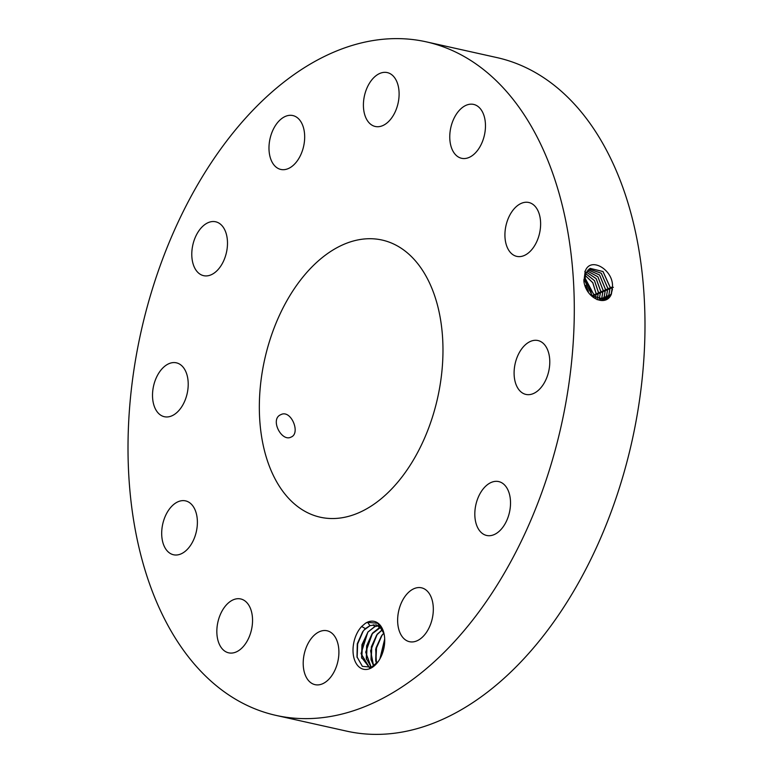<?xml version="1.0" encoding="UTF-8"?>
<svg xmlns="http://www.w3.org/2000/svg" width="773" height="773" viewBox="0 0 773 773"><rect width="100%" height="100%" fill="white"/><g stroke="black" fill="none" stroke-linecap="round" stroke-linejoin="round"><path stroke-width="1.16" d="M276.116 715.421L346.806 731.171A345.058 215.271 -77.4 0 0 598.312 543.38A345.058 215.271 -77.4 0 0 606.399 150.049A345.058 215.271 -77.4 0 0 496.884 57.579L426.194 41.829A345.058 215.271 -77.4 0 0 174.688 229.62A345.058 215.271 -77.4 0 0 166.601 622.951A345.058 215.271 -77.4 0 0 276.116 715.421A345.058 215.271 -77.4 0 0 527.621 527.63A345.058 215.271 -77.4 0 0 535.708 134.299A345.058 215.271 -77.4 0 0 426.194 41.829M612.487 286.368L612.487 286.339C613.202 269.574 590.002 256.008 585.161 271.449L583.886 281.324C586.272 298.909 606.476 307.316 611.424 293.962L612.487 286.368L611.192 293.924L605.636 299.566M365.339 623.347L361.658 626.488A24.523 15.296 -77.4 0 0 359.957 628.517A24.523 15.296 -77.4 0 0 355.686 662.558A24.523 15.296 -77.4 0 0 377.582 662.393A24.523 15.296 -77.4 0 0 377.784 662.132A24.523 15.296 -77.4 0 0 383.997 633.56A24.523 15.296 -77.4 0 0 365.339 623.347L367.397 622.313L377.765 623.299L384.055 633.802M276.802 123.574A27.606 17.219 -77.4 0 0 269.12 151.353A27.606 17.219 -77.4 0 0 280.831 169.442A27.606 17.219 -77.4 0 0 296.861 161.412A27.606 17.219 -77.4 0 0 304.533 133.632A27.606 17.219 -77.4 0 0 292.832 115.554A27.606 17.219 -77.4 0 0 276.802 123.574M427.092 278.087A141.99 88.586 -77.4 0 0 382.036 240.036A141.99 88.586 -77.4 0 0 278.541 317.307A141.99 88.586 -77.4 0 0 275.217 479.163A141.99 88.586 -77.4 0 0 320.273 517.214A141.99 88.586 -77.4 0 0 423.768 439.943A141.99 88.586 -77.4 0 0 427.092 278.087M225.706 255.341A27.606 17.219 -77.4 0 0 215.648 221.783A27.606 17.219 -77.4 0 0 193.569 242.113A27.606 17.219 -77.4 0 0 203.637 275.671A27.606 17.219 -77.4 0 0 225.706 255.341M188.168 382.297A27.606 17.219 -77.4 0 0 176.37 362.827A27.606 17.219 -77.4 0 0 152.561 397.235A27.606 17.219 -77.4 0 0 164.369 416.715A27.606 17.219 -77.4 0 0 188.168 382.297M194.303 508.276A27.606 17.219 -77.4 0 0 185.539 500.875A27.606 17.219 -77.4 0 0 165.422 515.9A27.606 17.219 -77.4 0 0 164.775 547.361A27.606 17.219 -77.4 0 0 173.529 554.763A27.606 17.219 -77.4 0 0 193.656 539.738A27.606 17.219 -77.4 0 0 194.303 508.276M242.461 599.51A27.606 17.219 -77.4 0 0 240.693 598.949A27.606 17.219 -77.4 0 0 218.228 620.709A27.606 17.219 -77.4 0 0 226.924 652.286A27.606 17.219 -77.4 0 0 228.692 652.837A27.606 17.219 -77.4 0 0 251.157 631.087A27.606 17.219 -77.4 0 0 242.461 599.51M319.742 631.56A27.606 17.219 -77.4 0 0 303.364 659.62A27.606 17.219 -77.4 0 0 315.046 684.656A27.606 17.219 -77.4 0 0 322.36 683.873A27.606 17.219 -77.4 0 0 338.738 655.813A27.606 17.219 -77.4 0 0 327.056 630.768A27.606 17.219 -77.4 0 0 319.742 631.56M405.448 595.838A27.606 17.219 -77.4 0 0 397.776 623.618A27.606 17.219 -77.4 0 0 409.477 641.696A27.606 17.219 -77.4 0 0 425.508 633.676A27.606 17.219 -77.4 0 0 433.18 605.897A27.606 17.219 -77.4 0 0 421.478 587.809A27.606 17.219 -77.4 0 0 405.448 595.838M476.603 501.909A27.606 17.219 -77.4 0 0 486.661 535.467A27.606 17.219 -77.4 0 0 508.74 515.137A27.606 17.219 -77.4 0 0 498.672 481.579A27.606 17.219 -77.4 0 0 476.603 501.909M514.142 374.953A27.606 17.219 -77.4 0 0 525.94 394.423A27.606 17.219 -77.4 0 0 549.738 360.015A27.606 17.219 -77.4 0 0 537.94 340.535A27.606 17.219 -77.4 0 0 514.142 374.953M508.006 248.974A27.606 17.219 -77.4 0 0 516.77 256.375A27.606 17.219 -77.4 0 0 536.887 241.35A27.606 17.219 -77.4 0 0 537.535 209.879A27.606 17.219 -77.4 0 0 528.771 202.487A27.606 17.219 -77.4 0 0 508.653 217.513A27.606 17.219 -77.4 0 0 508.006 248.974M459.848 157.74A27.606 17.219 -77.4 0 0 461.616 158.301A27.606 17.219 -77.4 0 0 484.082 136.541A27.606 17.219 -77.4 0 0 475.385 104.964A27.606 17.219 -77.4 0 0 473.617 104.413A27.606 17.219 -77.4 0 0 451.152 126.163A27.606 17.219 -77.4 0 0 459.848 157.74M382.558 125.69A27.606 17.219 -77.4 0 0 398.945 97.63A27.606 17.219 -77.4 0 0 387.263 72.585A27.606 17.219 -77.4 0 0 379.949 73.377A27.606 17.219 -77.4 0 0 363.571 101.437A27.606 17.219 -77.4 0 0 375.253 126.472A27.606 17.219 -77.4 0 0 382.558 125.69M590.118 268.395L602.969 271.555L610.139 287.343L608.853 294.89L604.476 299.943L608.911 294.861L610.197 287.324L603.027 271.526L590.166 268.376L585.75 273.497L584.823 280.899L592.379 296.059L605.694 299.547L611.25 293.895L612.477 289.083M378.326 661.427L371.484 667.176L362.382 666.365L356.991 656.837L357.29 643.735L362.643 631.792L364.151 629.976A21.567 13.45 -77.4 0 1 365.397 628.633L361.658 626.488M280.802 414.686C269.622 419.101 281.604 442.407 291.16 437.045C300.958 433.257 290.938 409.062 280.802 414.686L280.879 414.647M367.513 622.178L369.929 625.628L376.383 624.903L382.171 628.584M369.929 625.628L365.397 628.633M376.422 624.913L370.18 625.57L364.151 629.976M370.151 667.659L369.359 667.524L361.039 653.591L367.861 632.063L374.634 626.671L378.673 625.734M369.397 667.534L361.6 657.465L361.938 644.769L367.929 632.082L374.886 626.613L378.702 625.753M589.074 269.043L601.288 273.265L607.791 288.358L606.505 295.846L603.211 300.175L606.563 295.827L607.849 288.329L601.326 273.227L589.094 269.023M377.987 625.801L379.33 627.715L372.557 633.106L365.716 652.17L371.214 667.292L366.296 658.509L366.634 645.822L372.016 633.918L380.847 627.222M379.33 627.715L380.809 627.193M587.905 290.474L585.953 286.174M588.408 291.315L585.673 285.276M601.906 300.243L604.225 296.793L605.491 289.344L599.606 274.966L588.108 269.854L599.568 275.004L605.443 289.373L604.167 296.813L601.877 300.243M373.649 665.978L371.001 659.562L371.34 646.866L376.722 634.962L382.625 629.531M373.61 666.007L370.596 650.779L377.263 634.16L382.606 629.483M591.374 295.479C590.92 289.324 588.562 284.222 584.282 280.155M594.582 295.421L591.5 295.421C591.045 289.266 588.678 284.164 584.398 280.106M601.877 297.76L603.143 290.358L597.887 276.753L587.209 270.879L597.848 276.792L603.095 290.387L601.829 297.779L600.457 300.127L601.877 297.76L603.355 298.349M376.48 663.582L375.688 649.214L381.959 635.203L383.881 633.116M376.528 663.534L375.697 660.606L376.036 647.909L381.418 636.005L383.901 633.184M593.616 297.083L593.693 294.436L584.803 277.681M598.988 299.818L600.795 291.373L596.167 278.599L586.407 272.106M598.949 299.808L600.737 291.392L596.128 278.647L586.388 272.144M379.92 658.867L384.693 639.01M379.978 658.76L384.703 639.145M593.664 297.122L593.741 294.407L584.803 277.613M595.568 298.388L596.041 293.421L592.785 282.763L585.151 275.43M597.191 299.682L598.447 292.378L594.514 280.638L585.712 273.594M597.143 299.711L598.389 292.407L594.476 280.686L585.692 273.632M595.616 298.407L596.089 293.392L592.823 282.705L585.161 275.391M363.204 631.068L357.648 643.928L357.145 657.562M367.89 632.13L362.382 644.846L361.812 658.374M372.596 633.174L367.078 645.899L366.508 659.417M377.292 634.227L371.774 646.943L371.204 660.471M381.997 635.271L376.48 647.987L375.91 661.514M384.712 639.551L380.21 658.335M584.823 280.899L583.731 279.942M585.75 273.497L584.832 271.333M610.197 287.324L613.385 287.324M608.911 294.861L610.39 295.46M607.849 288.329L611.037 288.329M606.563 295.827L608.051 296.417M605.491 289.344L608.689 289.344M604.225 296.793L605.703 297.383M603.143 290.358L606.332 290.358M600.795 291.373L603.984 291.373M599.539 298.726L601.017 299.315M593.741 294.407L596.94 294.407M598.447 292.378L601.636 292.378M596.089 293.392L599.288 293.392M373.291 624.758L374.634 626.671"/></g></svg>

